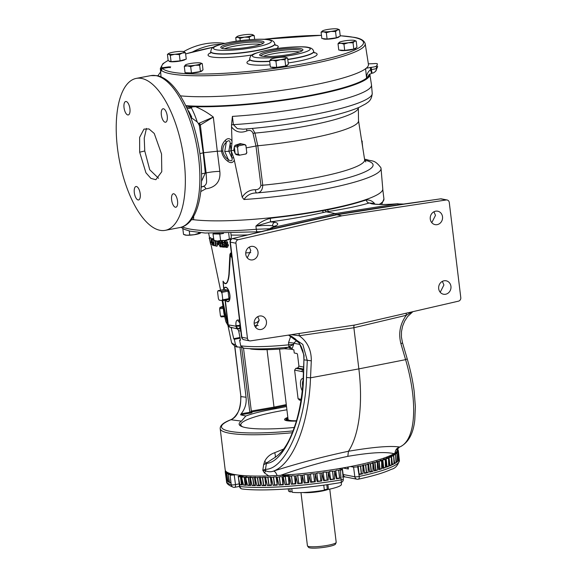 <?xml version="1.0" encoding="UTF-8"?>
<svg xmlns="http://www.w3.org/2000/svg" width="577" height="577" viewBox="0 0 577 577"><rect width="100%" height="100%" fill="white"/><g stroke="black" fill="none" stroke-linecap="round" stroke-linejoin="round"><path stroke-width="0.87" d="M364.556 159.202L366.748 159.591C372.078 161.697 374.264 159.072 380.834 167.64A103.925 15.456 173.1 0 1 381.036 168.397A103.925 15.456 173.1 0 1 243.984 199.512C247.043 195.019 251.37 192.833 256.96 192.949C260.609 192.617 262.535 190.035 262.744 185.203L257.811 145.757L254.89 132.876L252.3 128.433M237.212 154.845L238.734 155.141M231.175 150.748L233.699 157.745A3.094 0.577 -6.9 0 0 231.947 157.997L228.845 151.246L231.088 150.821L230.201 143.558L228.845 151.246L224.742 151.513L226.278 142.324C228.773 139.843 230.079 140.254 230.201 143.558L231.947 143.32L231.175 150.748L233.764 150.258L235.308 153.886L238.265 154.456L237.558 147.524A5.792 5.2 -79 0 1 238.712 145.815L235.156 145.303L240.191 143.594L244.915 144.575L238.712 145.815M238.647 155.126A5.842 5.243 -79 0 1 237.919 155.047M185.253 59.395A8.056 1.197 173.1 0 1 183.234 60.369A8.056 1.197 173.1 0 1 174.485 61.732A8.056 1.197 173.1 0 1 169.27 61.241L169.249 61.039M339.081 36.611L339.096 36.712A8.056 1.197 173.1 0 1 338.324 37.339A8.056 1.197 173.1 0 1 329.409 39.056A8.056 1.197 173.1 0 1 323.098 38.645L323.091 38.63M355.894 47.963L355.915 48.122A8.056 1.197 173.1 0 1 355.432 48.612A8.056 1.197 173.1 0 1 346.734 50.423A8.056 1.197 173.1 0 1 339.925 50.098M287.389 64.927L287.411 65.122A8.056 1.197 173.1 0 1 287.065 65.533A8.056 1.197 173.1 0 1 278.576 67.386A8.056 1.197 173.1 0 1 271.442 67.134M202.065 70.517L202.087 70.711A8.056 1.197 173.1 0 1 201.762 71.115A8.056 1.197 173.1 0 1 193.317 72.976A8.056 1.197 173.1 0 1 186.126 72.731M300.992 492.599L307.426 545.792A14.49 2.157 -6.9 0 0 307.505 545.965A14.49 2.157 -6.9 0 0 328.053 545.265A14.49 2.157 -6.9 0 0 336.167 542.503A14.49 2.157 -6.9 0 0 336.196 542.308L329.763 489.116M283.213 475.181A4.032 0.599 -6.9 0 0 282.442 475.643A4.032 0.599 -6.9 0 0 282.831 475.845A4.032 0.599 -6.9 0 0 287.36 475.636A4.032 0.599 -6.9 0 0 290.433 474.676A4.032 0.599 -6.9 0 0 290.433 474.655M289.834 421.044A20.743 3.087 173.1 0 1 287.916 420.792A20.743 3.087 173.1 0 1 285.875 419.739A20.743 3.087 173.1 0 1 287.916 418.094M296.419 420.994A19.856 2.957 173.1 0 1 288.702 420.64A19.856 2.957 173.1 0 1 286.762 419.667A19.856 2.957 173.1 0 1 287.952 418.412M228.261 472.815L225.766 473.111L227.461 472.433M230.374 473.566L226.754 473.767L226.797 474.424L226.725 473.724L229.105 473.147M230.129 475.232L234.226 474.965L235.495 484.586A3.094 0.534 172.5 0 1 231.399 484.86A3.094 0.534 172.5 0 1 231.262 484.817L230.1 475.196L232.625 474.409L228.232 474.554L229.069 482.264A87.098 12.954 -6.9 0 1 228.023 481.708L228.997 481.672M250.707 485.401L250.714 485.495A87.098 12.954 -6.9 0 1 247.583 485.351L245.528 477.388L246.35 485.279A87.098 12.954 -6.9 0 1 243.487 485.077L241.554 477.1L243.213 476.472L238.351 476.833L239.938 486.512A87.062 12.946 -6.9 0 0 341.223 479.876L340.668 474.063L340.856 478.081A87.098 12.954 -6.9 0 1 336.449 478.809L336.889 478.578L335.8 470.745L334.624 471.128L334.617 479.105A87.098 12.954 -6.9 0 1 330.116 479.79L330.607 479.487M245.528 477.388L246.978 476.804L241.857 477.208L242.362 484.968A87.098 12.954 -6.9 0 1 239.78 484.702L242.297 484.327M243.487 485.077L246.271 484.63M283.047 484.593L283.293 484.817A87.098 12.954 -6.9 0 1 278.994 485.069L277.119 477.302L276.159 477.193L277.256 485.163A87.098 12.954 -6.9 0 1 273.094 485.351L271.233 477.568L270.382 477.46L271.414 485.416A87.098 12.954 -6.9 0 1 267.418 485.538L265.586 477.742L264.843 477.626L265.809 485.574A87.098 12.954 -6.9 0 1 261.994 485.632L260.198 477.821L259.549 477.706L260.472 485.646A87.098 12.954 -6.9 0 1 256.866 485.632L255.106 477.806L254.551 477.691L255.431 485.618A87.098 12.954 -6.9 0 1 252.055 485.538L250.331 477.698L249.87 477.59L251.118 477.049L245.91 477.496L246.35 485.279M247.583 485.351L250.613 484.846M254.551 477.691L255.618 477.201L250.331 477.698L250.714 485.495M252.055 485.538L255.301 484.983M259.549 477.706L260.443 477.258L255.106 477.806L255.431 485.618M256.866 485.632L260.306 485.026M264.843 477.626L265.564 477.222L263.271 477.28L260.198 477.821L260.472 485.646M261.994 485.632L265.6 484.99M270.382 477.46L270.966 477.1L268.673 477.157L265.586 477.742L265.809 485.574M267.418 485.538L271.147 484.86M276.159 477.193L276.599 476.883L274.306 476.941L271.233 477.568L271.414 485.416M273.094 485.351L276.924 484.644M289.127 484.175L289.503 484.384A87.098 12.954 -6.9 0 1 285.088 484.702L283.192 476.941L280.155 476.631L277.119 477.302L277.256 485.163M278.994 485.069L282.896 484.341M295.345 483.677L295.842 483.865A87.098 12.954 -6.9 0 1 291.342 484.24L289.438 476.494L286.178 476.241L283.192 476.941L283.293 484.817M285.088 484.702L289.027 483.952M300.855 475.304L301.648 483.129L302.283 483.259A87.098 12.954 -6.9 0 1 297.71 483.692L295.799 475.953L292.344 475.758L289.438 476.494L289.503 484.384M291.342 484.24L295.28 483.483M310.678 482.358L312.345 481.687L315.294 481.809A87.098 12.954 -6.9 0 1 310.678 482.358L308.774 474.64L307.231 474.582L308.039 482.444L308.774 482.567A87.098 12.954 -6.9 0 1 304.173 483.064L302.261 475.34L298.619 475.196L295.799 475.953L295.842 483.865M297.71 483.692L301.627 482.935M307.231 474.582L304.959 474.546L302.261 475.34L302.283 483.259M304.173 483.064L308.024 482.314M317.913 481.16L321.8 480.973A87.098 12.954 -6.9 0 1 317.191 481.571L315.302 473.861L311.335 473.825L308.774 474.64L308.774 482.567M324.288 480.259L328.255 480.064A87.098 12.954 -6.9 0 1 323.69 480.713L321.815 473.017L317.711 473.032L315.302 473.861L315.294 481.809M330.116 479.79L328.263 472.101L324.05 472.174L321.815 473.017L321.8 480.973M336.449 478.809L334.624 471.128L330.318 471.25L328.263 472.101L328.255 480.064M330.614 479.307L334.617 479.105M340.668 474.063L340.618 470.132L336.47 470.269L335.8 470.745M336.845 478.29L340.856 478.081M364.577 472.758L368.162 472.527A87.098 12.954 -6.9 0 1 364.534 473.385L362.904 465.726L357.531 466.404L358.245 466.62L357.69 466.872L359.233 476.436A3.094 0.534 172.7 0 1 354.826 476.768L353.586 467.139L357.69 466.872M369.597 471.524L373.002 471.294A87.098 12.954 -6.9 0 1 369.605 472.174L368.025 464.507L362.688 465.228L363.56 465.444L362.904 465.726L362.998 473.739A87.098 12.954 -6.9 0 1 359.168 474.582L358.245 466.62M374.307 470.284L377.502 470.053A87.098 12.954 -6.9 0 1 374.35 470.933L372.829 463.273L367.542 464.023L368.588 464.254L368.025 464.507L368.162 472.527M378.678 469.036L381.635 468.805A87.098 12.954 -6.9 0 1 378.75 469.685L377.286 462.026L372.064 462.812L373.297 463.042L372.829 463.273L373.002 471.294M382.681 467.788L385.378 467.558A87.098 12.954 -6.9 0 1 382.767 468.437L381.368 460.771L376.24 461.593L377.675 461.816L377.286 462.026L377.502 470.053M389.511 465.329L391.603 465.091A87.098 12.954 -6.9 0 1 389.598 465.956L388.328 458.282L383.445 459.148L385.306 459.364L386.388 467.19L385.054 459.523L380.041 460.367L381.685 460.59L381.635 468.805M392.288 464.132L394.055 463.886A87.098 12.954 -6.9 0 1 392.367 464.737L391.17 457.063L386.431 457.943L388.516 458.145L388.71 466.317A87.098 12.954 -6.9 0 1 386.388 467.19M394.603 462.949L396.038 462.718A87.098 12.954 -6.9 0 1 394.682 463.547L393.55 455.866L388.992 456.76L391.3 456.948L391.603 465.091M396.457 461.795L397.553 461.586A87.098 12.954 -6.9 0 1 396.529 462.386L395.476 454.69L391.098 455.606L393.644 455.765L394.055 463.886M397.834 460.655L398.584 460.489A87.098 12.954 -6.9 0 1 397.906 461.261L396.918 453.565L392.742 454.481L395.526 454.618L396.038 462.718M394.293 453.5L396.947 453.508L397.553 461.586M395.901 452.433L397.892 452.44L398.584 460.489M239.765 486.49A3.094 0.44 171.6 0 1 239.469 486.353A3.094 3.094 0 0 0 242.16 488.979A3.094 2.611 -83.2 0 1 239.938 486.512A3.094 0.44 171.6 0 1 239.765 486.49M342.594 476.934L345.306 476.941A3.094 2.777 -79 0 1 343.135 474.489L342.832 474.46M279.564 349.099L288.082 419.472A18.522 2.755 -6.9 0 0 296.491 420.756M224.806 43.383A77.347 69.492 101 0 0 204.337 43.946A77.347 69.492 101 0 0 183.731 51.562M159.973 230.295A77.347 31.951 79.2 0 1 118.314 154.117A77.347 31.951 79.2 0 1 136.273 78.393A77.347 31.951 79.2 0 1 141.596 78.436A77.347 31.951 79.2 0 1 183.248 154.614A77.347 31.951 79.2 0 1 165.289 230.338A77.347 31.951 79.2 0 1 159.973 230.295M158.552 178.293L149.731 169.746L144.762 150.965L144.228 138.141L146.443 128.419M161.538 153.965L161.769 171.694L155.833 179.707L150.907 178.387L145.931 172.783L139.67 152.198L139.634 137.355L143.976 129.118L148.945 128.923L154.247 133.46L161.538 153.965M381.036 168.397L382.782 188.91A103.196 15.348 173.1 0 1 309.38 212.61A103.196 15.348 173.1 0 1 193.634 219.722L193.62 216.339M246.783 128.909A3.094 1.197 -108.7 0 0 246.855 130.929C249.841 129.818 251.897 130.618 253.007 133.323L254.904 133.099A88.685 13.192 -6.9 0 0 358.339 107.748L358.526 120.91A87.293 12.982 -6.9 0 1 257.811 145.757L255.972 146.017L260.934 185.462C260.14 188.268 258.301 189.682 255.416 189.71C249.819 189.739 245.413 192.235 242.196 197.183L243.984 199.512M242.196 197.183L234.327 160.182C232.805 163.031 230.605 163.378 227.727 161.228C224.323 158.697 222.253 155.321 221.525 151.087C221.222 146.825 222.448 143.269 225.21 140.42C227.533 137.997 229.783 138.119 231.976 140.774L231.947 143.32M198.611 123.507A3.094 1.255 75.4 0 1 199.361 125.591L198.394 123.557L213.324 117.081L217.291 151.217A105.685 15.716 -6.9 0 0 221.525 151.087L222.823 151.138C223.515 154.824 225.369 157.651 228.377 159.634L224.742 151.513M219.83 171.398A14.439 2.712 -7.1 0 0 206.126 172.92L203.623 152.739L217.291 151.217L219.83 171.398C221.186 184.748 211.37 188.232 205.852 188.794L200.796 191.542M232.401 116.395L231.521 124.863A3.094 0.577 -6.8 0 1 233.397 124.654A104.192 15.5 -6.9 0 0 372.223 93.366C371.602 101.415 366.972 102.591 365.984 103.709L359.327 107.257C350.059 111.282 336.643 115.104 319.088 118.732C295.107 123.615 269.82 127.099 243.227 129.198L237.363 128.635L233.397 124.654L232.401 116.395A104.487 15.543 -6.9 0 0 371.509 85.028A104.487 15.543 -6.9 0 0 371.494 84.862L369.843 74.361A104.112 15.485 173.1 0 1 308.544 96.222A104.112 15.485 173.1 0 1 195.56 106.687C201.835 109.327 207.756 112.789 213.324 117.081L199.361 125.591L203.219 152.811L205.282 173.078L201.532 181.293M364.736 160.182A96.438 14.346 -6.9 0 1 344.541 178.762C319.514 185.231 290.101 189.977 256.289 192.992L256.96 192.949M138.083 199.959A6.845 2.827 -100.8 0 0 138.552 199.959A6.845 2.827 -100.8 0 0 140.139 193.259A6.845 2.827 -100.8 0 0 136.453 186.515A6.845 2.827 -100.8 0 0 135.984 186.508A6.845 2.827 -100.8 0 0 134.391 193.216A6.845 2.827 -100.8 0 0 138.083 199.959M175.401 207.23A6.845 2.827 -100.8 0 0 175.87 207.23A6.845 2.827 -100.8 0 0 177.464 200.529A6.845 2.827 -100.8 0 0 173.771 193.785A6.845 2.827 -100.8 0 0 173.302 193.778A6.845 2.827 -100.8 0 0 171.708 200.486A6.845 2.827 -100.8 0 0 175.401 207.23M165.109 122.216A6.845 2.827 -100.8 0 0 165.585 122.223A6.845 2.827 -100.8 0 0 167.171 115.515A6.845 2.827 -100.8 0 0 163.486 108.772A6.845 2.827 -100.8 0 0 163.017 108.772A6.845 2.827 -100.8 0 0 161.423 115.472A6.845 2.827 -100.8 0 0 165.109 122.216M127.791 114.946A6.845 2.827 -100.8 0 0 128.267 114.953A6.845 2.827 -100.8 0 0 129.854 108.245A6.845 2.827 -100.8 0 0 126.168 101.502A6.845 2.827 -100.8 0 0 125.692 101.502A6.845 2.827 -100.8 0 0 124.105 108.202A6.845 2.827 -100.8 0 0 127.791 114.946M226.963 287.865A7.083 2.928 -100.8 0 0 226.119 287.454A7.083 2.928 -100.8 0 0 225.672 287.447A7.083 2.928 -100.8 0 0 225.549 287.469M225.672 300.076A7.35 3.036 -100.8 0 0 227.598 301.67A7.35 3.036 -100.8 0 0 229.307 300.631A7.35 3.036 -100.8 0 0 229.704 293.888A7.35 3.036 -100.8 0 0 226.848 287.764A7.35 3.036 -100.8 0 0 225.852 287.245A7.35 3.036 -100.8 0 0 223.919 288.774L223.797 289.589M228.211 301.382A7.083 2.928 -100.8 0 0 228.326 301.36A7.083 2.928 -100.8 0 0 229.372 300.487M303.156 378.75A7.35 3.036 -100.8 0 0 302.846 378.656A7.35 3.036 -100.8 0 0 300.451 382.674A7.35 3.036 -100.8 0 0 302.218 390.766M430.269 219.08A6.845 6.152 101 0 0 435.087 224.633A6.845 6.152 101 0 0 442.516 216.743A6.845 6.152 101 0 0 437.705 211.196A6.845 6.152 101 0 0 430.269 219.08M431.784 222.657L435.491 215.372L433.933 211.773M438.693 288.688A6.845 6.152 101 0 0 443.504 294.234A6.845 6.152 101 0 0 450.94 286.343A6.845 6.152 101 0 0 446.122 280.797A6.845 6.152 101 0 0 438.693 288.688M440.208 292.258L443.908 284.98L442.357 281.374M245.773 254.32A6.845 6.152 101 0 0 250.591 259.866A6.845 6.152 101 0 0 258.02 251.976A6.845 6.152 101 0 0 253.209 246.429A6.845 6.152 101 0 0 245.773 254.32M247.266 257.861L250.786 250.569L249.336 247.057M254.197 323.921A6.845 6.152 101 0 0 259.015 329.467A6.845 6.152 101 0 0 266.444 321.584A6.845 6.152 101 0 0 261.633 316.03A6.845 6.152 101 0 0 254.197 323.921M255.69 327.462L259.21 320.17L257.76 316.665M397.293 203.804L397.272 203.804A3.094 1.392 81 0 1 398.318 204.785L440.633 198.87L446.237 199.967A3.094 2.777 -79 0 1 449.274 202.491L460.785 297.609A3.094 2.777 -79 0 1 458.484 301.158L354.97 325.002L250.497 340.877A3.094 2.777 -79 0 1 247.461 338.353L235.95 243.234A3.094 2.777 -79 0 1 238.258 239.686L341.764 215.841L446.237 199.967M304.043 355.345A3.094 0.462 -6.9 0 1 303.74 355.187L302.788 350.585L301.021 346.157L298.533 342.255L295.446 339.016L291.868 336.542L288.522 335.1L299.211 342.918L304.043 355.345L303.538 376.925C303.055 418.83 284.324 462.494 266.466 463.367L263.667 464.636L264.612 461.499C266.711 457.215 270.058 454.287 274.666 452.721L283.538 449.094M275.517 225.78L271.183 227.879A3.094 2.366 70 0 1 271.781 227.771A3.094 1.161 77.4 0 1 272.748 228.766L232.654 238.597L238.258 239.686M271.183 227.879A3.094 3.094 0 0 0 269.885 228.788L269.885 228.788A3.094 1.955 40.2 0 1 270.627 228.348A3.094 1.955 40.2 0 1 272.748 228.766L336.297 214.579L341.764 215.841M294.357 427.47A67.675 10.069 173.1 0 1 245.788 427.636A67.675 10.069 173.1 0 1 239.138 424.203A67.675 10.069 173.1 0 1 241.417 421.131L245.838 416.024C252.813 413.356 263.177 410.831 276.924 408.451L286.517 406.569M274.493 226.458L272.618 225.852C269.048 225.225 263.48 225.311 255.914 226.119C259.96 222.354 264.735 219.765 270.245 218.351L275.856 217.572A103.124 15.341 -6.9 0 0 363.185 200.897C353.607 203.998 341.721 206.97 327.52 209.819L325.053 210.309L326.308 211.838L323.769 212.415A3.094 1.183 77.3 0 1 322.493 210.778L325.053 210.309M182.31 226.869A103.124 15.341 -6.9 0 0 189.299 228.946A103.124 15.341 -6.9 0 0 256.296 229.285L269.921 228.744M347.816 456.349C370.311 452.505 385.703 451.611 393.983 453.681L395.065 453.017A6.448 6.196 88.5 0 1 399.623 447.024C390.506 445.61 373.449 447.024 348.458 451.257L347.816 456.349C324.945 461.167 302.514 467.5 280.53 475.347A87.012 12.939 -6.9 0 0 349.085 466.822A87.012 12.939 -6.9 0 0 393.983 453.681M286.906 409.785A66.088 9.831 -6.9 0 0 241.388 423.309A66.088 9.831 -6.9 0 0 242.917 426.93M239.78 425.357A67.639 10.061 173.1 0 1 240.046 424.975L241.388 423.309M287.829 417.387A22.041 3.282 -6.9 0 0 284.548 419.58A22.041 3.282 -6.9 0 0 286.711 420.698A22.041 3.282 -6.9 0 0 296.405 421.051M162.397 68.382L161.142 70.113A103.175 15.348 173.1 0 0 170.475 73.769A103.175 15.348 173.1 0 0 286.733 68.338A103.175 15.348 173.1 0 0 365.191 43.672L368.443 64.386A103.918 15.456 173.1 0 1 366.207 68.252A103.918 15.456 173.1 0 1 285.507 89.824A103.918 15.456 173.1 0 1 180.37 95.84M301.894 50.956A20.621 3.065 -6.9 0 0 299.889 50.011A20.621 3.065 -6.9 0 0 277.025 51.043A20.621 3.065 -6.9 0 0 260.963 55.911M261.814 56.113A21.782 3.238 -6.9 0 0 284.706 55.212A21.782 3.238 -6.9 0 0 302.745 50.293A21.782 3.238 -6.9 0 0 300.79 48.67A21.782 3.238 -6.9 0 0 274.724 50.062A21.782 3.238 -6.9 0 0 259.982 55.464A21.782 3.238 -6.9 0 0 261.814 56.113M263.004 43.383A20.621 3.065 -6.9 0 0 260.999 42.431A20.621 3.065 -6.9 0 0 238.135 43.463A20.621 3.065 -6.9 0 0 222.073 48.331M222.924 48.54A21.782 3.238 -6.9 0 0 245.816 47.639A21.782 3.238 -6.9 0 0 263.855 42.712A21.782 3.238 -6.9 0 0 261.9 41.097A21.782 3.238 -6.9 0 0 235.834 42.489A21.782 3.238 -6.9 0 0 221.092 47.891A21.782 3.238 -6.9 0 0 222.924 48.54M366.207 68.252L371.184 67.358A4.868 0.721 -6.9 0 0 376.334 66.124A112.89 16.791 -6.9 0 0 377.372 63.903A4.868 0.721 -6.9 0 0 377.372 63.888A4.868 0.721 -6.9 0 0 374.134 63.593A4.868 0.721 -6.9 0 0 372.901 63.701L368.285 63.831M283.783 475.924L283.906 475.599A2.734 0.404 173.1 0 1 283.862 475.592L283.725 475.47A2.734 0.404 173.1 0 1 283.733 475.448L283.733 475.448M283.963 475.282A2.734 0.404 173.1 0 1 284.014 475.26L284.576 475.08L284.014 475.26M285.471 474.885L284.663 475.059M286.517 474.741L285.586 474.871M288.406 474.64L287.656 474.647M223.465 233.447A8.056 1.197 173.1 0 1 216.389 233.995A8.056 1.197 173.1 0 1 213.793 233.433L213.793 233.389M214.399 233.404A8.056 1.197 -6.9 0 0 216.339 233.591A8.056 1.197 -6.9 0 0 219.779 233.461M225.823 300.047A7.09 2.928 -100.8 0 0 228.095 301.41A7.09 2.928 -100.8 0 0 229.776 295.049A7.09 2.928 -100.8 0 0 225.434 287.483A7.09 2.928 -100.8 0 0 223.826 289.589M398.721 459.552L399.133 459.443A87.098 12.954 -6.9 0 1 398.794 460.179L397.885 452.476L395.057 453.024L396.962 451.402L397.185 449.014M396.962 451.402A87.012 12.939 -6.9 0 0 397.964 449.057L397.856 448.156M292.373 432.743A87.012 12.939 173.1 0 1 220.205 428.661L225.203 469.966A87.012 12.939 -6.9 0 0 268.694 475.902L264.338 472.801L262.795 470.284L263.667 464.636L266.473 463.021A4.897 1.882 18.8 0 0 264.612 461.499M218.106 290.678L224.237 289.51L227.569 290.051L221.388 291.32L218.056 290.772A5.792 2.395 79.2 0 0 217.998 290.866A5.792 2.395 79.2 0 0 217.587 292.106L218.373 298.554A5.792 2.395 79.2 0 0 219.188 300.141L222.52 300.682L228.651 299.506A6.102 2.517 79.2 0 0 228.954 298.641L222.816 299.816L221.914 292.344L228.052 291.176L228.954 298.641M222.484 299.355A5.792 2.395 79.2 0 1 222.015 300.689M220.883 291.327A5.792 2.395 79.2 0 1 221.698 292.907M229.17 298.078A5.792 2.395 79.2 0 1 228.759 299.319A5.792 2.395 79.2 0 1 228.708 299.413M227.569 290.051A5.792 2.395 79.2 0 1 228.391 291.63M222.816 299.816A6.102 2.517 79.2 0 1 222.52 300.682M227.518 290.144A6.102 2.517 79.2 0 1 228.052 291.176M221.388 291.32A6.102 2.517 79.2 0 1 221.914 292.344M225.297 300.148L228.29 324.887A3.065 0.454 173.1 0 1 227.987 324.736L225.023 300.206M182.815 228.593L183.515 234.377L186.696 235.236A8.056 1.197 -6.9 0 0 194.312 234.702L186.696 235.236A8.056 1.197 173.1 0 1 184.943 234.969L183.515 234.377M189.263 230.973L189.71 234.68M198.74 233.317L194.312 234.702A8.056 1.197 -6.9 0 0 200.241 233.195L198.74 233.317L198.647 232.495M200.818 232.711L200.241 233.195A8.056 1.197 -6.9 0 0 200.385 233.101A8.056 1.197 -6.9 0 0 200.399 233.086L200.385 233.101M213.656 233.389L212.985 233.923L213.944 240.4M212.985 233.923L219.794 234.06L220.573 240.465L217.255 241.099L213.757 240.328M219.794 234.06L223.501 233.447M228.701 233.36L229.379 239.001L225.059 240.436L220.573 240.465M230.879 233.303L231.377 237.407L230.418 238.943A8.056 1.197 -6.9 0 0 230.418 238.943L230.418 238.943A8.056 1.197 -6.9 0 1 225.059 240.436A8.056 1.197 -6.9 0 1 217.255 241.099A8.056 1.197 173.1 0 1 214.969 240.818L213.822 240.357M230.468 238.907L229.379 239.001M235.308 153.886A6.102 5.481 -79 0 0 236.289 154.665L239.246 155.242L246.047 153.944A6.102 5.481 -79 0 0 246.797 152.833L245.896 145.361A6.102 5.481 -79 0 0 244.915 144.575M235.517 145.18L241.511 144.062M233.764 150.258L234.406 146.414L237.363 146.991L237.558 147.524M234.334 146.904L235.113 153.345M240.147 143.586A5.842 5.243 -79 0 1 241.446 144.055M234.406 146.414A6.102 5.481 -79 0 1 235.156 145.303M239.844 155.177A5.792 5.2 -79 0 1 238.337 153.972M246.869 152.35A5.792 5.2 -79 0 1 245.723 154.059M244.583 144.69A5.792 5.2 -79 0 1 246.09 145.894M237.363 146.991A6.102 5.481 -79 0 1 238.113 145.88M239.246 155.242A6.102 5.481 -79 0 1 238.265 154.456M283.415 475.91L283.725 475.47M289.596 475.152L289.149 474.849A2.734 0.404 173.1 0 1 289.142 474.864L288.911 475.03A2.734 0.404 173.1 0 1 288.861 475.051L288.298 475.232A2.734 0.404 173.1 0 1 288.212 475.253L287.404 475.426A2.734 0.404 173.1 0 1 287.288 475.441L286.358 475.578A2.734 0.404 173.1 0 1 286.242 475.585L285.327 475.664A2.734 0.404 173.1 0 1 285.218 475.664L284.468 475.672A2.734 0.404 173.1 0 1 284.382 475.664M289.286 475.246L288.911 475.03M263.415 56.344A20.563 3.058 173.1 0 1 281.316 52.521A20.563 3.058 173.1 0 1 299.614 51.966M365.594 68.548L366.561 78.09C366.51 74.563 367.866 71.743 370.629 69.629L371.451 69.521A4.789 0.714 -6.9 0 0 376.521 68.302A112.811 16.776 -6.9 0 0 377.553 66.088A4.789 0.714 -6.9 0 0 377.553 66.074A4.789 0.714 -6.9 0 0 377.553 66.052L377.553 66.088A4.385 4.335 -175.3 0 1 377.56 66.802L375.577 71.36A4.385 4.284 -140.5 0 0 376.521 68.302L376.334 66.124M366.489 78.147A103.29 15.363 173.1 0 1 288.99 98.999A103.29 15.363 173.1 0 1 185.765 105.663M366.986 77.801L369.064 74.83A103.377 15.377 173.1 0 1 366.986 77.801L366.561 78.09M372.071 73.005A4.385 0.404 -96.1 0 1 372.014 73.055A4.385 0.404 -96.1 0 1 371.242 69.543M371.754 73.048A4.385 0.454 -100 0 1 371.696 73.106L371.696 73.106A4.385 0.454 -100 0 1 370.629 69.629L370.427 67.437M224.525 48.771A20.563 3.058 173.1 0 1 242.427 44.941A20.563 3.058 173.1 0 1 260.732 44.386M170.071 67.79L170.374 67.221L162.425 68.374A101.631 15.117 -6.9 0 0 171.679 72.046A101.631 15.117 -6.9 0 0 306.394 63.218A101.631 15.117 -6.9 0 0 353.506 37.317A101.631 15.117 -6.9 0 0 340.214 35.767M161.142 69.716L161.142 70.113C161.084 71.88 160.904 71.635 160.601 69.37A103.175 15.348 173.1 0 1 160.334 68.461L161.048 76.885M168.159 60.484A101.631 15.117 -6.9 0 0 161.993 67.776L162.159 68.374L160.601 69.37L161.993 67.776L162.087 68.382M161.134 70.56L162.411 68.367L170.705 66.939L168.96 66.845L169.097 67.451L162.159 68.374M275.856 217.572L322.493 210.778M224.316 315.922L220.767 316.153L220.414 315.662A5.792 1.991 86.3 0 0 221.078 316.852L224.467 316.715M220.414 315.662L219.635 309.214L219.866 308.688L223.277 308.464M223.133 307.361L219.945 307.491L222.967 306.171M219.945 307.491A5.792 1.991 86.3 0 0 219.635 309.214M220.767 316.153A6.102 2.092 86.3 0 0 221.2 316.932M220.068 307.563A6.102 2.092 86.3 0 0 219.866 308.688M234.789 345.991L240.905 396.579L246.054 397.25C246.689 403.503 245.052 409.014 241.143 413.788L240.587 414.82L245.838 416.024M239.982 347.065L246.054 397.25M243.501 348.111L240.732 345.825A65.453 9.737 -6.9 0 0 288.688 344.83L293.686 344.354L291.861 349.402L293.852 349.792L294.241 352.987L297.061 353.542L297.508 354.401L298.929 366.157L303.632 367.073M284.454 348.732L290.649 349.193A3.094 2.813 88 0 0 287.952 347.289L284.454 348.732A54.599 8.121 -6.9 0 1 251.11 349.071L249.733 348.681M240.126 337.956L234.284 339.074L235.51 344.808L237.428 347.001L241.345 347.145M287.75 347.304L293.686 344.354L293.599 343.214A6.448 1.536 -4.4 0 0 288.514 342.738L290.794 336.002M292.027 349.229A3.094 2.676 40.4 0 0 289.142 346.914A3.094 0.418 84.3 0 1 288.688 344.83L288.514 342.738M290.649 349.193L291.861 349.402M240.732 345.825L239.614 340.307L240.53 339.961L239.664 340.127A65.958 9.809 173.1 0 0 240.479 340.228L238.662 330.744L237.479 328.904L230.122 327.159M373.348 203.977L374.509 203.472C372.23 200.911 369.532 199.75 366.402 199.988L363.185 200.897M323.769 212.415C306.748 216.224 288.954 219.375 270.404 221.864A3.094 0.375 82.4 0 0 270.245 218.351M262.355 231.485L257.299 231.831A3.094 0.808 85.4 0 1 256.296 229.285L255.914 226.119L270.404 221.864L274.919 222.311C279.499 223.386 278.453 225.21 271.781 227.771L335.295 213.591L326.308 211.838L328.832 211.449A3.094 1.37 81.1 0 1 327.52 209.819M328.832 211.449C345.486 208.824 358.959 206.003 369.251 202.989A3.094 2.553 73.5 0 1 366.402 199.988M228.29 324.887L236.036 326.207A3.065 2.661 41.6 0 0 239.578 328.501L238.741 328.76A3.065 2.762 98.7 0 1 238.258 328.739L239.058 328.767A3.094 2.488 95.5 0 0 238.972 328.76M231.976 257.955L230.353 254.919A3.094 1.298 1.3 0 0 229.87 254.616L230.512 253.058L231.391 253.079M241.186 331.025L238.662 330.744M217.45 241.107L217.363 243.638M217.349 244.352L217.313 245.975L215.928 246.242L216.079 241.035M215.372 240.934L215.394 245.521L214.009 245.78L213.995 239.707M212.805 238.575L211.42 238.842C211.016 239.073 211.023 240.09 211.449 241.886L212.747 245.391C213.194 245.16 213.209 244.15 212.805 242.354L211.326 238.828L212.805 238.575L213.31 239.181M209.227 237.976L209.285 238.568A74.721 11.114 -6.9 0 0 209.48 238.69L210.627 244.287A74.231 11.042 -6.9 0 0 210.742 244.359L209.473 238.128A74.779 11.122 173.1 0 1 209.227 237.976L210.612 237.71A74.779 11.122 -6.9 0 0 210.857 237.861L211.132 239.203M221.9 242.571L222.354 245.203M218.229 241.099L218.445 243.516L220.212 246.934L221.597 246.667M222.635 241.886L222.679 242.419L221.294 242.686L221.871 241.33L222.96 242.665L221.698 246.949A74.231 11.042 -6.9 0 0 224.28 247.187L225.117 247.028M224.28 247.187L224.15 246.545A74.282 11.05 173.1 0 1 222.354 246.393L223.306 242.643L224.684 242.376L223.739 246.127A74.282 11.05 -6.9 0 0 224.554 246.199M226.097 240.659L224.713 240.919L223.811 242.434A74.649 11.1 -6.9 0 0 224.179 242.463L224.85 241.561L225.903 242.592L225.023 243.544L225.153 244.179L226.732 245.578L225.917 246.833L224.655 245.564A74.375 11.064 173.1 0 1 224.294 245.535L226.04 247.468L227.114 245.55L226.047 243.869L226.292 242.614L224.503 240.934L226.097 240.659L227.677 242.347L227.432 243.602L228.499 245.283L227.425 247.208M224.294 245.535L225.679 245.275A74.375 11.064 -6.9 0 0 226.04 245.297L226.537 246.184L225.153 246.451M234.284 339.074A65.958 9.809 173.1 0 1 233.779 338.923L231.125 327.541M231.716 255.777L230.512 253.058L229.192 274.162C228.716 279.665 226.718 287.721 223.025 281.388A3.094 1.89 148.7 0 0 223.068 281.15C226.754 287.534 228.528 279.088 228.932 273.7L229.87 254.616M245.744 252.892L250.757 252.618M303.423 372.194A14.569 6.015 -100.8 0 0 301.987 371.566L294.616 370.131L295.792 368.364L297.754 367.924L298.929 366.157M294.616 370.131L298.078 398.736L299.622 400.005M234.63 345.911L240.905 396.579C240.616 409.317 237.298 417.034 230.959 419.731A1.543 1.349 -112.3 0 0 230.605 419.818L230.605 419.818C223.45 422.58 219.981 425.53 220.205 428.661M241.417 421.131L230.959 419.731A85.519 12.723 -6.9 0 0 229.898 431.3A85.519 12.723 -6.9 0 0 293.094 430.911M240.667 329.763A3.094 2.488 95.5 0 0 239.058 328.767M228.304 324.916A3.065 2.748 103.5 0 0 230.122 327.318M236.101 328.436L235.466 328.327M235.979 326.229A3.065 2.762 98.7 0 0 238.258 328.739L236.015 328.428M231.276 327.447L231.427 327.83A3.094 1.998 -29.1 0 1 231.456 328.212M231.427 327.83L231.608 328.479M354.841 324.974C354.062 325.01 353.744 325.94 353.881 327.75L299.174 335.756C307.397 341.598 311.436 349.958 311.299 360.827L310.52 377.805C308.955 423.619 293.087 463.987 273.505 471.106C298.158 463.252 323.142 456.631 348.458 451.257A104.286 43.08 79.2 0 0 358.858 368.883L310.52 377.805L306.495 377.502L307.274 360.531L302.817 344.419L288.947 335.035M264.338 472.801A6.448 1.406 141.8 0 0 265.838 470.846L262.795 470.284L265.442 469.303C284.843 469.822 305.767 423.042 306.495 377.502M411.949 311.876L406.287 315.294L353.881 327.75L358.858 368.883L405.588 359.651C418.267 402.746 415.822 440.547 399.623 447.024L396.983 449.454M296.924 340.401L293.599 343.214L300.076 344.476M262.672 231.464A3.094 1.356 76.6 0 0 262.42 231.464L232.401 238.604A3.094 1.356 76.6 0 1 232.654 238.597A3.094 2.777 -79 0 0 230.353 242.138L241.864 337.264L247.461 338.353M262.42 231.464L266.43 230.432A3.094 1.803 74.4 0 1 266.798 230.396L336.55 214.824L404.614 204.078A3.094 0.692 83.1 0 0 404.52 204.063L409.129 203.45A3.094 1.197 81.7 0 1 409.302 203.457M398.505 203.926L398.519 203.926A3.094 3.094 0 0 0 397.279 203.775C386.864 204.676 378.627 204.698 372.562 203.84L372.562 203.84A3.094 2.777 101 0 0 371.703 203.825C377.156 204.734 385.681 204.727 397.272 203.804L335.295 213.591L336.297 214.579L398.318 204.785L398.519 203.926L404.52 204.063A3.094 0.692 83.1 0 0 404.419 204.107M299.441 333.441A3.094 1.197 81.7 0 0 299.174 335.756L291.219 334.689M268.694 475.902L277.083 475.549A6.448 2.762 76.4 0 0 273.505 471.106C270.959 472.051 268.406 471.972 265.838 470.846A3.094 2.784 -97.8 0 1 265.442 469.303L266.466 463.367A3.094 2.777 -101.7 0 1 266.473 463.021L272.532 459.011C284.468 452.108 290.325 439.775 296.124 421.989C300.17 408.343 302.543 393.283 303.235 376.824L303.92 359.832L311.299 360.827M239.924 323.582L239.931 325.262A3.065 0.454 173.1 0 1 235.964 325.515C235.69 321.901 236.332 320.055 237.883 319.983L239.527 320.307M236.036 326.207L236.043 326.185A3.065 0.454 -6.9 0 0 240.01 325.933L239.578 328.501L238.741 328.76L240.378 327.368M223.919 288.774L223.025 281.388L223.739 289.604M239.78 322.406A3.065 2.755 -79 0 1 237.883 319.983M277.083 475.549L280.53 475.347M275.041 457.568A4.897 2.113 70.5 0 0 274.666 452.721M371.703 203.825L369.251 202.989L374.509 203.472L374.588 204.135M440.287 198.921A3.094 1.197 81.7 0 1 440.46 198.863A3.094 1.197 81.7 0 1 440.633 198.87A3.094 2.777 101 0 1 441.499 198.892L447.096 199.981M400.921 343.712A3.094 0.7 -16.3 0 0 402.457 342.601L407.131 358.541A3.094 0.7 -16.3 0 1 405.588 359.651L400.921 343.712C398.267 333.376 400.056 323.906 406.287 315.294A3.094 1.356 76.6 0 1 406.41 313.152M222.672 300.653L224.922 313.895L227.713 324.281M227.965 325.478L225.924 321.764L223.963 313.636A3.094 0.534 -7.4 0 0 224.922 313.895L225.528 313.859M210.742 244.359L212.011 244.114M209.473 238.128L210.857 237.861M211.521 242.859L211.391 242.225A74.469 11.078 173.1 0 1 210.742 241.936L210.872 242.571A74.411 11.071 -6.9 0 0 211.521 242.859L211.651 242.838M210.742 241.936L211.434 241.806M212.805 242.354L213.742 242.174M212.747 245.391L214.226 245.138M211.615 241.943L211.557 239.484L212.61 242.29L212.624 244.756L211.615 241.943L212.502 241.777M213.678 239.635A74.779 11.122 173.1 0 1 212.516 239.332L212.646 239.974A74.721 11.114 -6.9 0 0 213.742 240.256L214.009 245.78M212.516 239.332L213.613 239.123M215.805 240.688L215.928 246.242M218.409 244.518L218.279 243.876A74.469 11.078 173.1 0 1 217.089 243.689L217.219 244.331A74.411 11.071 -6.9 0 0 218.409 244.518L218.661 244.468M217.089 243.689L218.431 243.436M220.212 246.934C221.005 246.631 221.186 245.586 220.746 243.804L222.131 243.537M220.746 243.804L219.743 241.042M219.916 242.037L220.609 245.045M218.733 243.552L219.022 241.02L220.428 243.761L220.616 245.319L220.089 246.3L218.733 243.552L220.118 243.285M224.15 246.545L224.684 246.444M222.354 246.393L223.739 246.127M223.306 242.643L221.756 240.688L220.969 242.65A74.606 11.1 -6.9 0 0 221.294 242.686M224.179 242.463L225.564 242.196M224.655 245.564L226.04 245.297M227.114 245.55L228.499 245.283M226.04 247.468L227.691 247.194M226.624 244.424L228.009 244.158M226.047 243.869L227.432 243.602M226.292 242.614L227.677 242.347M251.283 412.007L274.436 407.968L276.924 408.451M267.043 349.655L273.996 407.11L251.125 411.098M250.908 411.617C251.529 411.798 251.067 412.036 249.509 412.331L241.143 413.788M286.394 405.523L274.443 407.968L273.996 407.11L286.279 404.6M303.048 380.64A5.842 2.409 -100.8 0 0 302.673 385.955M160.63 71.988A77.347 69.492 101 0 0 157.903 75.839M188.535 110.813A6.845 2.827 -100.8 0 0 191.665 116.886L188.535 110.813L188.152 110.892M190.641 117.081L191.665 116.886M362.673 147.222L362.06 141.531M361.815 141.74L362.248 141.661L362.075 140.961A89.644 13.336 -6.9 0 0 361.844 140.81L361.671 140.846M362.075 140.961L361.707 141.033M231.521 124.863L231.521 126.882C235.445 132.025 240.559 133.374 246.855 130.929M253.007 133.323L255.972 146.017L246.329 147.856M256.282 192.992L256.888 192.956A3.094 1.313 87.1 0 1 255.416 189.71M227.727 161.228A3.094 0.7 127.6 0 0 228.377 159.634C231.406 161.596 232.596 161.048 231.947 157.997L231.182 150.799M225.21 140.42A3.094 1.291 42.9 0 1 226.278 142.324C223.768 144.488 222.614 147.423 222.823 151.138M190.504 117.109L197.226 121.949C195.56 116.821 193.598 112.118 191.34 107.834L190.36 108.144A3.094 1.277 -100.8 0 0 189.306 107.077L195.56 106.687M193.1 217.212A3.094 0.801 174.8 0 1 193.706 217.341M201.214 187.208L203.075 186.479C205.426 185.671 206.602 183.962 206.616 181.351L206.126 172.92L205.282 173.078A14.439 2.539 174.5 0 0 201.568 173.886M205.852 188.794A3.094 2.193 71.9 0 0 203.075 186.479L201.243 186.833M190.915 219.722L193.634 219.722M199.88 153.612L203.623 152.739L200.378 125.259A3.094 1.197 -111.3 0 0 199.433 123.247M198.394 123.557L197.226 121.949M368.66 75.912A103.124 15.341 173.1 0 1 296.636 98.148A103.124 15.341 173.1 0 1 185.931 106.017M369.756 73.986A104.112 15.485 173.1 0 1 369.843 74.361M233.699 157.745L234.327 160.182M192.386 106.788L191.34 107.834A3.094 1.659 -115.2 0 0 190.201 106.997M231.521 126.882L231.976 140.774M340.581 482.538A3.094 0.945 -99.7 0 0 340.733 482.552A3.094 0.945 -99.7 0 0 341.223 479.876A3.094 0.49 174.5 0 0 343.293 479.206L342.356 469.498L338.677 468.683M345.306 476.941L356.997 479.22A3.094 2.777 -79 0 0 357.956 479.22A3.094 1.594 -102.1 0 0 358.23 479.206A3.094 1.594 -102.1 0 0 359.233 476.436A87.062 12.946 -6.9 0 0 399.399 460.468C397.863 465.531 395.187 468.474 391.365 469.31C384.181 472.714 373.131 476.018 358.23 479.206A3.094 3.094 0 0 1 356.997 479.22A3.094 2.777 -79 0 1 354.826 476.768L343.135 474.489L342.305 468.062M397.012 451.351L398.354 451.423L399.197 459.148A87.098 12.954 -6.9 0 0 399.212 458.636A87.098 12.954 -6.9 0 0 399.183 458.455L399.125 458.477M386.301 466.548L388.71 466.317M382.767 468.437L381.685 460.59M378.75 469.685L377.675 461.816M369.605 472.174L368.588 464.254M364.534 473.385L363.56 465.444M359.269 473.969L362.998 473.739M359.168 474.582L358.49 470.659M397.712 450.341L398.339 450.449L399.183 458.455M396.724 452.354L396.666 451.87L398.354 451.438L399.133 459.443M385.306 459.364L385.378 467.558M323.69 480.713L324.31 480.432L323.221 472.635M317.191 481.571L317.927 481.261L316.838 473.443L317.927 481.261M239.78 484.702L239.087 480.72M230.887 482.394L229.574 482.48A87.098 12.954 -6.9 0 0 230.959 482.985L230.504 479.047M227.583 480.865L226.956 480.865A87.098 12.954 -6.9 0 0 227.663 481.47L226.725 473.724M226.646 479.97L226.372 479.956A87.098 12.954 -6.9 0 0 226.732 480.605L225.744 472.888M226.263 479.444A87.098 12.954 -6.9 0 0 226.278 479.566A87.098 12.954 -6.9 0 0 226.299 479.682L225.239 472L226.242 471.64M229.574 482.48L228.175 474.496L230.923 473.724M228.023 481.708L226.754 473.767M226.956 480.865L225.751 472.909M226.372 479.956L225.246 472.008M225.326 471.892L225.225 471.077M398.339 450.478L397.459 450.781M340.618 470.132C342.219 469.793 342.702 469.534 342.053 469.339M242.549 475.513L239.787 476.047C238.178 476.378 237.702 476.645 238.351 476.833L239.469 486.353M226.783 472.036L225.239 471.986M350.52 466.541L353.586 467.139M348.097 467.009L348.371 469.022L342.904 467.954M347.404 467.139L348.371 469.022M234.226 474.965L235.589 474.705M288.284 488.878L288.514 490.76A26.657 3.967 -6.9 0 0 290.231 491.9L289.849 488.762M290.231 491.9L292.121 491.539M291.76 488.618L292.207 492.289A26.657 3.967 -6.9 0 0 324.368 490.176L323.762 485.156M324.317 489.743L327.318 489.166L326.784 484.73M327.895 484.572L328.472 489.397A26.657 3.967 -6.9 0 0 341.44 484.355L341.209 482.43M327.318 489.166L328.472 489.397M336.167 542.503L335.461 544.111A13.596 2.019 173.1 0 1 322.24 547.573A13.596 2.019 173.1 0 1 308.572 547.371L307.505 545.965M202.26 63.629L203.017 69.911L200.421 71.555L191.441 72.947L185.066 72.695L184.308 66.413L187.41 65.836A8.056 1.197 173.1 0 1 185.441 64.941A8.056 1.197 173.1 0 1 185.52 64.884A8.056 1.197 173.1 0 1 191.312 63.369A8.056 1.197 173.1 0 1 198.986 62.799A8.056 1.197 -6.9 0 1 200.883 63.073L202.26 63.629L200.875 63.744A8.056 1.197 173.1 0 1 195.084 65.266A8.056 1.197 173.1 0 1 187.41 65.836L190.684 66.665L195.084 65.266L199.656 65.273L200.875 63.744A8.056 1.197 -6.9 0 0 200.883 63.073M185.52 64.884L184.308 66.413M191.441 72.947L190.684 66.665M200.421 71.555L199.656 65.273M287.606 58.053L288.363 64.328L285.673 65.98L276.679 67.358L270.368 67.091L269.61 60.809L272.676 60.239A8.056 1.197 173.1 0 1 270.764 59.352A8.056 1.197 173.1 0 1 270.865 59.28A8.056 1.197 173.1 0 1 276.708 57.765A8.056 1.197 173.1 0 1 284.36 57.21A8.056 1.197 -6.9 0 1 286.206 57.476L287.606 58.053L286.17 58.169A8.056 1.197 173.1 0 1 280.328 59.683A8.056 1.197 173.1 0 1 272.676 60.239L275.914 61.083L280.328 59.683L284.915 59.705L286.17 58.169A8.056 1.197 -6.9 0 0 286.206 57.476M270.865 59.28L269.61 60.809M276.679 67.358L275.914 61.083M285.673 65.98L284.915 59.705M356.204 41.111L356.968 47.393L353.802 49.074L344.7 50.394L338.771 50.026L338.014 43.744L340.892 43.225A8.056 1.197 173.1 0 1 339.262 42.345A8.056 1.197 173.1 0 1 339.507 42.2A8.056 1.197 173.1 0 1 345.637 40.7A8.056 1.197 173.1 0 1 353.153 40.224A8.056 1.197 -6.9 0 1 354.711 40.477L356.204 41.111L354.538 41.248A8.056 1.197 173.1 0 1 348.407 42.748A8.056 1.197 173.1 0 1 340.892 43.225L343.942 44.112L348.407 42.748L353.045 42.799L354.538 41.248A8.056 1.197 -6.9 0 0 354.711 40.477M339.507 42.2L338.014 43.744M344.7 50.394L343.942 44.112M353.802 49.074L353.045 42.799M339.5 29.816L340.257 36.099L336.297 37.83L327.087 39.027L321.843 38.5L321.079 32.225L323.618 31.778A8.056 1.197 173.1 0 1 322.442 30.942A8.056 1.197 173.1 0 1 322.976 30.653A8.056 1.197 173.1 0 1 329.561 29.189A8.056 1.197 173.1 0 1 336.788 28.85A8.056 1.197 -6.9 0 1 337.891 29.066L339.5 29.816L337.43 29.975A8.056 1.197 173.1 0 1 330.845 31.439A8.056 1.197 173.1 0 1 323.618 31.778L326.33 32.745L330.845 31.439L335.533 31.547L337.43 29.975A8.056 1.197 -6.9 0 0 337.891 29.066M322.392 30.978L321.079 32.225M327.087 39.027L326.33 32.745M336.297 37.83L335.533 31.547M237.125 36.531L235.741 37.635L237.774 37.303L239.974 38.378L244.504 37.159L249.206 37.346L251.615 35.76A8.056 1.197 173.1 0 1 244.504 37.159A8.056 1.197 173.1 0 1 237.774 37.303A8.056 1.197 173.1 0 1 237.125 36.531A8.056 1.197 173.1 0 1 238.15 36.048A8.056 1.197 173.1 0 1 245.261 34.656A8.056 1.197 173.1 0 1 251.99 34.512A8.056 1.197 -6.9 0 1 252.567 34.663L252.625 34.685M254.652 39.373L254.197 35.586L251.615 35.76A8.056 1.197 -6.9 0 0 252.567 34.663M254.197 35.586L252.726 34.728M236.181 41.255L235.741 37.635M240.256 40.686L239.974 38.378M249.488 39.712L249.206 37.346M185.505 52.832L186.263 59.106L180.103 60.873L171.066 61.66L168.181 60.679L167.424 54.397L168.78 54.18A8.056 1.197 173.1 0 1 168.621 53.531A8.056 1.197 173.1 0 1 170.417 52.81A8.056 1.197 173.1 0 1 178.019 51.533A8.056 1.197 173.1 0 1 183.976 51.634A8.056 1.197 -6.9 0 1 184.063 51.663L184.07 51.663A8.056 1.197 -6.9 0 1 182.339 53.005A8.056 1.197 173.1 0 1 174.737 54.281A8.056 1.197 173.1 0 1 168.78 54.18L170.302 55.378L174.737 54.281L179.346 54.599L182.339 53.005L185.505 52.832L183.976 51.634M168.621 53.531L167.424 54.397M171.066 61.66L170.302 55.378M180.103 60.873L179.346 54.599M303.084 492.527A14.49 2.157 -6.9 0 0 321.512 491.15A14.49 2.157 -6.9 0 0 328.219 489.346M227.965 473.342L227.908 472.859M229.062 474.171L229.004 473.681M230.634 474.943L230.569 474.424M241.763 484.42L240.732 476.566M245.434 484.774L244.403 476.919M249.495 485.033L248.449 477.186M253.909 485.207L252.863 477.359M258.662 485.286L257.609 477.446M263.725 485.279L262.658 477.431M269.062 485.17L267.995 477.33M274.645 484.976L273.57 477.136M280.451 484.694L279.369 476.854M286.43 484.319L285.355 476.479M292.568 483.858L291.486 476.018M298.821 483.31L297.732 475.477M305.146 482.682L304.057 474.849M311.522 481.983L310.433 474.15M239.109 483.894L235.495 484.586A3.094 1.277 79.2 0 1 234.738 487.313A3.094 3.094 0 0 1 233.223 487.219C228.506 485.315 226.278 483.367 226.53 481.384A87.062 12.946 -6.9 0 0 231.262 484.817A3.094 2.907 107.6 0 0 233.418 487.276M192.401 52.017A77.347 69.492 -79 0 1 211.341 45.309A77.347 69.492 -79 0 1 221.525 44.198M150.806 75.623A77.347 31.951 79.2 0 1 156.122 75.659A77.347 31.951 79.2 0 1 197.781 151.845A77.347 31.951 79.2 0 1 179.822 227.562C199.656 223.912 206.234 184.568 198.337 144.517C191.506 109.277 174.55 78.825 157.081 75.659L150.806 75.623L136.273 78.393M139.67 152.198L144.762 150.965M274.919 222.311A3.094 2.777 101 0 0 272.618 225.852M210.756 51.598C211.658 47.105 212.069 46.456 229.314 42.431C244.511 39.272 265.925 38.522 269.452 39.835C272.546 40.354 274.32 41.688 274.775 43.852A32.247 4.796 173.1 0 1 250.259 51.555A32.247 4.796 173.1 0 1 213.923 53.257A32.247 4.796 173.1 0 1 210.756 51.598L210.771 51.807A32.254 4.796 -6.9 0 0 213.944 53.473A32.254 4.796 -6.9 0 0 250.288 51.771A32.254 4.796 -6.9 0 0 274.811 44.061L275.532 45.359M269.661 61.22A32.247 4.796 173.1 0 1 252.813 60.837A32.247 4.796 173.1 0 1 249.646 59.171L249.661 59.388A32.254 4.796 -6.9 0 0 252.834 61.047A32.254 4.796 -6.9 0 0 269.683 61.436M307.375 47.415A29.153 4.335 -6.9 0 0 268.738 49.947A29.153 4.335 -6.9 0 0 255.222 57.375A29.153 4.335 -6.9 0 0 293.866 54.844A29.153 4.335 -6.9 0 0 307.375 47.415M275.135 44.934A35.341 5.258 173.1 0 1 276.441 48.627M252.12 54.945A35.341 5.258 173.1 0 1 211.535 56.928A35.341 5.258 173.1 0 1 210.663 52.731M268.493 39.835A29.153 4.335 -6.9 0 0 229.848 42.366A29.153 4.335 -6.9 0 0 216.339 49.795A29.153 4.335 -6.9 0 0 254.976 47.264A29.153 4.335 -6.9 0 0 268.493 39.835M314.025 52.507A35.341 5.258 173.1 0 1 288.197 62.951M270.101 64.862A35.341 5.258 173.1 0 1 250.418 64.509A35.341 5.258 173.1 0 1 249.545 60.311M287.786 59.561A32.254 4.796 -6.9 0 0 313.693 51.641L314.422 52.933M371.184 67.358L371.451 69.521A4.385 0.404 -96.1 0 0 372.23 73.034A4.385 0.404 -96.1 0 0 372.28 72.983M263.977 39.279L321.461 35.327A101.631 15.117 -6.9 0 0 264.086 39.279M213.548 47.177A101.631 15.117 -6.9 0 0 185.643 53.935M170.705 66.939A0.772 0.765 144.2 0 0 170.15 67.293M162.029 67.769L168.96 66.845M249.646 59.171C250.548 54.685 250.959 54.036 268.204 50.004C283.401 46.845 304.815 46.102 308.334 47.415C311.436 47.927 313.21 49.269 313.664 51.425A32.247 4.796 173.1 0 1 287.757 59.344M234.392 339.29L240.169 338.187M235.95 243.234L230.353 242.138A3.094 0.462 173.1 0 1 230.05 241.979L241.561 337.105A3.094 0.462 -6.9 0 0 241.864 337.264A3.094 2.777 -79 0 0 244.035 339.766L249.639 340.863M382.775 189.4L383.929 198.935A103.124 15.341 173.1 0 1 379.19 204.424M236.043 326.185L235.964 325.515M254.147 323.07A29.261 12.088 -100.8 0 0 259.203 320.084M248.052 234.882A75.313 11.201 173.1 0 1 231.096 235.055M237.428 347.001C236.649 347.267 234.861 346.15 232.055 343.647L231.456 342.168A65.453 9.737 -6.9 0 0 235.51 344.808M295.792 368.364L303.524 369.706M303.552 369.056L297.754 367.924M298.078 398.736L301.115 399.327M301.987 371.566A1.543 1.392 -79 0 1 303.141 369.792A16.113 6.657 79.2 0 1 303.516 369.893M181.048 227.28L184.294 229.357L190.172 231.182L205.145 233.036L257.299 231.831A3.094 0.808 85.4 0 0 257.392 231.803M240.119 325.24L240.205 325.911M254.5 325.291L255.33 325.45A3.065 2.755 -79 0 1 254.435 325.089M408.963 203.508A3.094 1.197 81.7 0 1 409.129 203.45L440.46 198.863A3.094 3.094 0 0 1 441.499 198.892M222.967 244.814L224.352 244.547M233.779 338.923L240.075 337.704M240.025 337.473L233.671 338.706M240.587 414.82L249.956 413.19C251.911 412.807 252.495 412.505 251.709 412.274L251.449 412.223M241.662 347.477L249.956 413.19M358.526 120.773L364.635 159.721A88.685 13.192 -6.9 0 1 262.744 185.203L260.934 185.462M186.674 107.574L189.306 107.077M190.36 108.144L187.208 108.75M396.139 453.399L396.082 452.902M395.793 453.421L395.735 452.931M395.079 454.51L395.014 453.976M394.733 454.51L394.675 454.005M393.55 455.7L393.478 455.102M393.204 455.657L393.146 455.123M392.382 464.124L391.48 456.256M391.22 456.883L391.156 456.277M389.915 465.307L389.028 457.438M389.598 465.322L388.71 457.453M387.016 466.512L386.136 458.643M386.713 466.526L385.833 458.65M383.691 467.731L382.818 459.862M383.402 467.738L382.529 459.869M379.962 468.964L379.103 461.088M379.688 468.964L378.822 461.088M375.858 470.19L375 462.314M375.598 470.183L374.74 462.314M371.386 471.409L370.542 463.54M371.148 471.402L370.297 463.526M366.59 472.621L365.746 464.745M366.366 472.606L365.522 464.73M361.483 473.804L360.647 465.935M361.281 473.789L360.445 465.913M339.615 478.052L338.793 470.183M339.507 478.016L338.685 470.147M333.463 479.054L332.648 471.185M333.376 479.011L332.561 471.142M327.195 479.992L326.38 472.13M327.137 479.949L326.322 472.08M320.841 480.872L320.033 473.01M320.812 480.821L320.004 472.96M314.451 481.687L313.636 473.825M314.443 481.636L313.628 473.767M311.515 482.033L310.426 474.2M308.039 482.43L307.238 474.597M305.118 482.74L304.029 474.907M298.763 483.367L297.674 475.535M292.489 483.915L291.399 476.083M286.329 484.377L285.247 476.544M280.314 484.759L279.239 476.919M274.486 485.041L273.419 477.201M268.882 485.243L267.815 477.395M263.523 485.344L262.456 477.496M258.438 485.358L257.385 477.511M253.671 485.279L252.618 477.424M249.235 485.106L248.189 477.251M245.16 484.839L244.121 476.984M241.467 484.485L240.443 476.631M230.31 475.044L230.237 474.482M228.73 474.244L228.665 473.731M227.626 473.4L227.562 472.909M285.875 419.739L285.968 420.525M372.223 93.366L371.509 85.028M217.277 274.472L218.481 280.22M288.046 419.198L287.317 420.222M365.191 43.672C364.152 40.412 360.423 38.291 353.982 37.317L340.214 35.724M375.577 71.36C373.809 72.789 372.692 73.344 372.23 73.034L368.941 74.714M377.553 66.074L377.56 66.802M213.598 47.141L185.635 53.899M168.145 60.369L162.909 63.672L160.334 68.461M249.264 60.816L249.661 59.388M210.381 53.243L210.771 51.807M231.456 342.168L222.758 300.639M220.573 290.209L210.958 244.316M209.61 237.904L208.629 233.223M299.182 399.991L300.956 400.337M243.025 348.097C253.714 349.366 268.658 349.099 287.858 347.289M230.079 327.303L227.987 324.736M269.885 228.788L266.43 230.432M232.401 238.604A3.094 3.094 0 0 0 230.05 241.979M241.561 337.105A3.094 3.094 0 0 0 244.035 339.766M303.74 355.187L303.92 359.832M255.33 325.45L258.2 325.522M240.753 396.5C240.941 404.167 239.888 409.605 237.601 412.822C235.43 416.443 233.101 418.772 230.605 419.818M372.562 203.84L371.638 203.811M383.929 198.935L381.628 204.467M402.457 342.601L401.426 337.004L401.484 331.652L402.558 326.236L404.643 321.1L407.622 316.549L412.851 311.667M407.131 358.541C410.478 369.987 412.829 380.921 414.171 391.343L415.361 406.67L414.813 419.703C413.312 433.976 408.191 443.122 399.435 447.139M222.21 300.689L223.963 313.636M243.508 348.162L251.471 412.267M364.635 159.721L365.775 161.935M165.289 230.338L179.822 227.562M343.293 479.206A3.094 3.094 0 0 1 340.733 482.552C305.096 488.719 262.268 491.554 242.16 488.979M399.399 460.468L399.212 458.636M226.53 481.384L226.278 479.566M396.947 453.508L397.077 454.46M395.526 454.618L395.779 456.4M393.644 455.765L394.019 458.463M391.3 456.948L391.891 461.225M388.516 458.145L389.287 463.728M373.297 463.042L374.386 470.868M329.561 471.705L330.65 479.537M323.228 472.606L324.31 480.432M300.833 475.268L301.648 483.129M294.501 475.874L295.309 483.742M288.248 476.4L289.055 484.262M282.124 476.84L282.932 484.702M249.87 477.59L250.678 485.452M241.554 477.1L242.362 484.968M234.738 487.313L239.477 486.404M230.1 475.196L230.346 477.561M228.175 474.496L228.326 475.917"/></g></svg>

